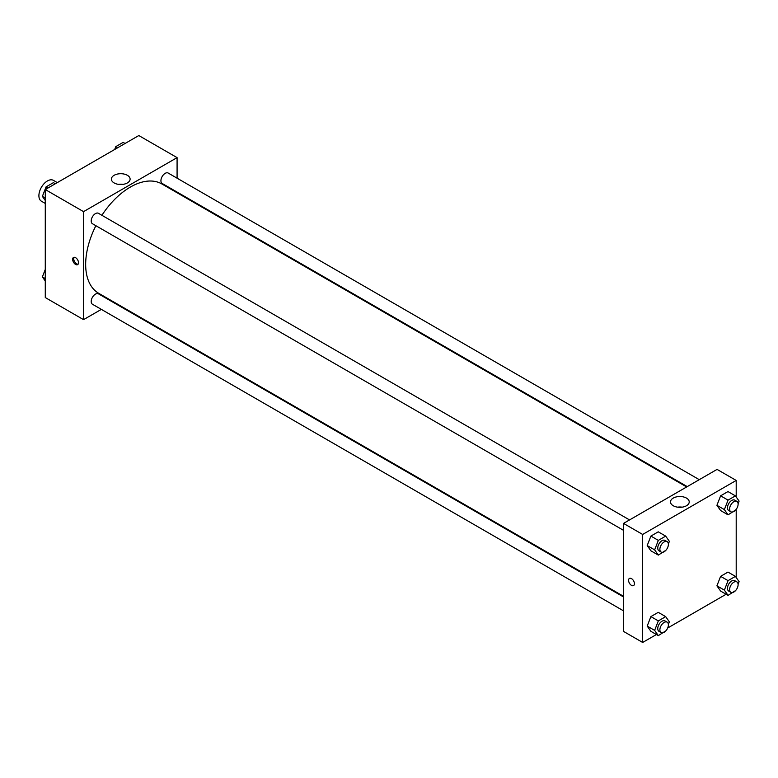 <?xml version="1.0" encoding="UTF-8"?>
<svg xmlns="http://www.w3.org/2000/svg" width="778" height="778" viewBox="0 0 778 778"><rect width="100%" height="100%" fill="white"/><g stroke="black" fill="none" stroke-linecap="round" stroke-linejoin="round"><path stroke-width="1.17" d="M57.3 182.606L53.419 180.36A12.03 6.944 120 0 0 44.151 183.589A12.03 6.944 120 0 0 38.9 195.686A12.03 6.944 120 0 0 41.39 201.191L45.28 203.437M101.344 309.381L83.547 319.651L45.28 297.556L45.28 189.55L138.815 135.547L177.083 157.633L177.083 178.191M177.083 192.078L177.083 192.74M114.133 175.293A9.365 5.407 180 0 1 124.334 174.126A9.365 5.407 180 0 1 130.111 179.115A9.365 5.407 180 0 1 120.746 184.522A9.365 5.407 180 0 1 111.39 179.115A9.365 5.407 180 0 1 114.133 175.293M83.547 319.651L83.547 211.645L45.28 189.55M83.547 211.645L177.083 157.633M123.012 184.357A9.365 5.407 0 0 0 118.48 184.357M75.573 264.423A4.133 2.383 60 0 1 72.869 260.776A4.133 2.383 60 0 1 73.502 257.469A4.133 2.383 60 0 1 77.644 259.852A4.133 2.383 60 0 1 77.644 264.627A4.133 2.383 60 0 1 75.573 264.423M74.114 257.275A4.133 2.383 -120 0 0 76.643 263.8A4.133 2.383 -120 0 0 78.101 264.189M113.948 302.097L113.364 302.438M629.538 519.928L98.456 213.308A6.01 3.472 120 0 0 92.446 216.78A6.01 3.472 120 0 0 92.446 223.724L623.528 530.343M623.528 596.969L98.456 293.821A6.01 3.472 120 0 0 93.827 295.436A6.01 3.472 120 0 0 91.201 301.485A6.01 3.472 120 0 0 92.446 304.237L623.528 610.856M699.266 479.666L168.184 173.047A6.01 3.472 120 0 0 163.555 174.661A6.01 3.472 120 0 0 160.929 180.71A6.01 3.472 120 0 0 162.174 183.462L687.246 486.61M95.879 225.708A63.135 36.449 120 0 0 85.668 264.423A63.135 36.449 120 0 0 98.748 293.325L623.528 596.298M686.663 486.95L161.882 183.968A63.135 36.449 120 0 0 101.899 215.292M656.408 634.517L642.657 642.453L623.528 631.405L623.528 523.4L717.063 469.397L736.202 480.444L736.202 496.977M667.68 628.011L726.137 594.256M647.199 545.572L650.885 550.805L647.199 545.572L650.885 536.081L647.199 545.572L654.638 549.861L658.324 540.379L665.686 536.12L669.372 541.362L668.37 543.948M658.246 531.831L650.885 536.081L658.246 531.831L665.686 536.12M716.927 505.311L720.613 510.553L716.927 505.311L720.613 495.819L716.927 505.311L724.367 509.609L728.052 500.118L735.414 495.868L739.1 501.1L738.098 503.697M727.975 491.57L720.613 495.819L727.975 491.57L735.414 495.868M716.927 585.834L720.613 591.066L716.927 585.834L720.613 576.342L716.927 585.834L724.367 590.123L728.052 580.631L735.414 576.381L739.1 581.623L738.098 584.21M727.975 572.083L720.613 576.342L727.975 572.083L735.414 576.381M642.657 642.453L642.657 534.447L736.202 480.444M736.202 509.337L736.202 577.5M647.199 626.086L650.885 631.328L647.199 626.086L650.885 616.594L647.199 626.086L654.638 630.384L658.324 620.893L665.686 616.643L669.372 621.875L668.37 624.471M658.246 612.344L650.885 616.594L658.246 612.344L665.686 616.643M673.242 505.739A9.365 5.407 180 0 1 670.5 501.917A9.365 5.407 180 0 1 679.865 496.51A9.365 5.407 180 0 1 689.22 501.917A9.365 5.407 180 0 1 683.444 506.916A9.365 5.407 180 0 1 673.242 505.739M642.657 534.447L623.528 523.4M634.42 583.695A4.133 2.383 60 0 1 633.564 585.581A4.133 2.383 60 0 1 629.431 583.199A4.133 2.383 60 0 1 629.431 578.424A4.133 2.383 60 0 1 632.621 579.532A4.133 2.383 60 0 1 634.42 583.695M682.131 507.159A9.365 5.407 0 0 0 677.599 507.159M629.431 578.424A4.133 2.383 -120 0 0 629.431 583.199A4.133 2.383 -120 0 0 633.564 585.581M665.91 550.27L658.324 555.103L654.638 549.861M667.135 541.634L665.015 540.409A6.01 3.472 120 0 0 660.376 542.013A6.01 3.472 120 0 0 657.75 548.072A6.01 3.472 120 0 0 658.995 550.824L661.125 552.049A6.01 3.472 120 0 0 667.135 548.578A6.01 3.472 120 0 0 667.135 541.634A6.01 3.472 120 0 0 662.506 543.248A6.01 3.472 120 0 0 659.88 549.297A6.01 3.472 120 0 0 661.125 552.049M658.324 555.103L650.885 550.805M658.324 540.379L650.885 536.081M735.648 510.008L728.052 514.841L724.367 509.609M736.863 501.372L734.743 500.147A6.01 3.472 120 0 0 730.104 501.761A6.01 3.472 120 0 0 727.488 507.81A6.01 3.472 120 0 0 728.733 510.562L730.853 511.788A6.01 3.472 120 0 0 736.863 508.316A6.01 3.472 120 0 0 736.863 501.372A6.01 3.472 120 0 0 732.234 502.987A6.01 3.472 120 0 0 729.608 509.036A6.01 3.472 120 0 0 730.853 511.788M728.052 514.841L720.613 510.553M728.052 500.118L720.613 495.819M665.91 630.783L658.324 635.626L654.638 630.384M667.135 622.147L665.015 620.922A6.01 3.472 120 0 0 660.376 622.536A6.01 3.472 120 0 0 657.75 628.585A6.01 3.472 120 0 0 658.995 631.337L661.125 632.563A6.01 3.472 120 0 0 667.135 629.091A6.01 3.472 120 0 0 667.135 622.147A6.01 3.472 120 0 0 662.506 623.761A6.01 3.472 120 0 0 659.88 629.81A6.01 3.472 120 0 0 661.125 632.563M658.324 635.626L650.885 631.328M658.324 620.893L650.885 616.594M735.648 590.531L728.052 595.365L724.367 590.123M736.863 581.895L734.743 580.67A6.01 3.472 120 0 0 730.104 582.275A6.01 3.472 120 0 0 727.488 588.324A6.01 3.472 120 0 0 728.733 591.086L730.853 592.311A6.01 3.472 120 0 0 736.863 588.839A6.01 3.472 120 0 0 736.863 581.895A6.01 3.472 120 0 0 732.234 583.5A6.01 3.472 120 0 0 729.608 589.559A6.01 3.472 120 0 0 730.853 592.311M728.052 595.365L720.613 591.066M728.052 580.631L720.613 576.342M45.28 200.5L42.382 196.377L46.058 186.885L53.429 182.636L55.335 183.744M45.28 198.05L42.382 196.377M47.973 187.994L46.058 186.885M114.687 149.473L115.786 146.634L123.157 142.374L125.064 143.483M117.702 147.732L115.786 146.634M45.28 281.023L42.382 276.9L45.28 269.421M45.28 278.573L42.382 276.9"/></g></svg>
